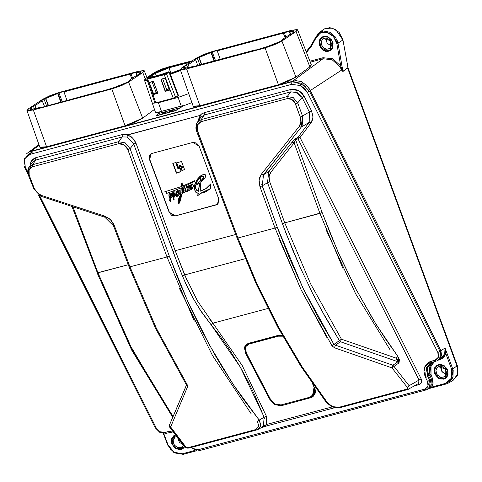 <?xml version="1.0" encoding="UTF-8"?>
<svg xmlns="http://www.w3.org/2000/svg" width="482" height="482" viewBox="0 0 482 482"><rect width="100%" height="100%" fill="white"/><g stroke="black" fill="none" stroke-linecap="round" stroke-linejoin="round"><path stroke-width="0.72" d="M86.019 136.846L87.224 136.52L86.019 136.846M88.471 135.912L87.224 136.52L88.471 135.912M167.441 72.113L168.64 71.794L165.983 73.481L166.489 73.794L165.983 73.481L164.284 74.174L164.229 74.716L169.224 72.077L170.465 73.764L180.449 70.083L174.376 72.517L170.465 73.764L169.941 73.469L169.857 74.517L170.465 73.764L169.857 74.517L177.966 95.737L178.485 95.52L170.393 74.294L180.611 70.559L170.393 74.294L178.485 95.52L177.966 95.737L169.857 74.517L169.489 72.288L169.14 72.101L166.489 73.794L175.562 97.262L177.966 95.737L175.562 97.262L166.489 73.794L164.229 74.716L173.303 98.183L155.728 102.883L147.739 79.126L164.229 74.716L173.303 98.183L175.562 97.262L173.821 98.027L155.728 102.883L147.739 79.126L164.229 74.716L164.284 74.174L168.64 71.794L165.543 73.192L153.36 76.668L149.703 77.427L150.8 76.56L149.462 76.921L147.263 78.488L147.793 78.584L164.284 74.174L147.793 78.584L147.739 79.126L146.883 79.181L147.155 78.542L154.812 72.987L161.048 69.878L168.977 67.161L185.853 62.642L190.613 61.877L185.853 62.642L185.769 63.142L168.893 67.655L155.331 73.234L154.963 73.011L168.929 67.263L170.923 73.24L168.917 67.817L185.793 63.305L168.893 67.655L155.331 73.234L154.963 73.011L168.929 67.263L168.893 67.655L185.769 63.142L185.805 62.75L168.929 67.263L185.805 62.75L190.444 61.991L185.853 62.642L168.977 67.161L154.812 72.987L147.197 78.512M180.485 107.673L175.737 110.637L180.485 107.673L158.409 113.583L155.993 115.921L159.693 111.812L158.409 113.583L180.485 107.673L183.281 105.932L183.142 105.54L180.485 107.673L183.142 105.54L159.693 111.812L161.458 111.402L158.373 102.726L152.36 103.256L158.373 102.726L158.192 102.226L158.373 102.726L178.117 97.442L181.208 106.118L161.458 111.402L158.373 102.726L178.117 97.442L177.593 95.972L181.208 106.118L183.142 105.54L183.281 105.932L191.896 102.612L183.281 105.932L175.737 110.637L155.993 115.921L175.737 110.637L155.915 115.728L175.665 110.444L180.485 107.673M166.007 112.204L166.188 111.866L165.193 112.011L162.356 113.18L163.603 112.553L166.188 111.866L166.007 112.204L162.181 113.517M173.309 110.251L173.49 109.914L172.49 110.059L170.905 110.601L169.658 111.228L172.49 110.059L173.484 109.914L173.309 110.251L169.477 111.565M452.291 380.75L453.213 380.244L457.484 374.297L456.996 366.157L457.412 365.886L457.9 374.032L453.213 380.244M453.14 380.292L457.466 374.345L456.996 366.157L347.606 67.974L348.022 67.697L457.412 365.886L451.55 369.17L452.387 373.773L451.55 378.105L449.17 381.455L445.597 383.371L431.818 387.052L432.541 378.671L431.42 379.123L429.908 375.002L431.029 374.544L432.541 378.671L431.42 379.123L430.757 386.751L431.818 387.052L430.757 386.751L429.173 388.396L430.757 386.751M446.296 383.931L448.634 382.949L453.11 377.008L452.67 368.718L456.996 366.157L347.606 67.974L342.901 71.529L341.756 69.998L342.142 69.673L340.726 65.92L342.895 71.348L347.98 67.54L342.943 71.511L342.142 69.673L341.756 69.998L339.696 66.558L340.726 65.92L332.749 58.726L323.067 57.695L322.976 58.768L310.3 62.16L322.976 58.768L332.146 59.75L339.696 66.558L342.943 71.511L337.99 43.169L336.942 39.729M309.926 61.208L323.067 57.695L322.976 58.768L332.152 59.75L339.696 66.558L340.726 65.92L336.816 43.452L337.99 43.169L336.816 43.452L340.726 65.92L332.749 58.726L323.067 57.695L309.926 61.208M306.51 52.496L311.529 46.049L311.233 45.248L306.209 51.725L311.233 45.248L311.529 46.049L315.867 38.126L315.433 37.572L315.867 38.126L317.59 35.138L320.982 32.71L325.205 32.095L327.856 32.656L330.405 33.879L334.02 37.168L336.34 41.548L336.816 43.452L333.381 36.403L326.977 32.396L320.217 33.059L315.867 38.126L311.529 46.049L306.51 52.496M319.385 32.499L315.523 37.463L311.288 45.194M315.523 37.463L311.233 45.242L306.203 51.713M188.745 93.659L178.117 97.442L188.745 93.659M155.409 112.167L159.331 112.306L155.626 112.414L155.379 112.071M180.298 69.661L170.056 73.493M192.119 60.865L168.441 66.938L160.337 69.715L153.957 72.896L146.064 78.198L145.07 79.898L147.094 79.861L145.07 79.898L144.823 79.307L145.257 78.807L153.957 72.896L168.441 66.938L192.101 60.877M165.23 78.156L161.133 79.096L160.964 79.506L165.187 91.375L169.284 90.279L169.477 89.827L165.398 78.132L161.133 79.096L160.964 79.506L165.187 91.375L169.387 90.001M149.281 82.464L149.842 82.271L149.275 82.609L153.463 94.285L157.933 93.315L153.21 81.217L149.028 82.585L153.372 94.135L153.836 94.412L157.933 93.315L153.505 81.488L157.933 93.315L153.854 94.195L157.783 93.147M168.989 88.652L166.838 90.056L162.693 78.837L166.838 90.056L165.35 91.122L167.857 89.321L169.104 88.989L167.857 89.321L168.989 88.652M186.329 64.757L185.793 63.305L189.583 62.57L185.769 63.142L186.329 64.757M146.871 79.193L147.739 79.126L147.793 78.584L147.161 78.542L146.865 79.187L154.849 102.943L155.728 102.883L154.855 102.961M161.193 79.283L161.741 79.09L161.187 79.416L165.35 91.122L169.303 90.062L165.35 91.122L161.181 79.313M169.14 72.101L168.64 71.794L169.14 72.101M170.152 73.692L169.507 72.324M161.789 74.198L168.64 71.794M168.519 66.914L192.131 60.859M156.373 75.861L155.439 73.366L150.637 76.59L155.439 73.366L168.917 67.817L155.331 73.234L156.373 75.861M156.132 71.631L145.148 78.861L144.486 80.217L147.263 80.367L144.467 80.133M149.595 76.885L150.8 76.56L151.511 76.945L151.065 76.716L150.245 77.283L150.884 76.53M151.999 81.699L156.102 92.243L157.198 91.562L156.102 92.243L151.999 81.699M153.692 94.165L157.295 91.815L156.361 92.399L157.403 92.116L153.722 94.183M147.426 78.349L148.643 77.259L147.426 78.349M150.131 76.728L155.331 73.234L150.131 76.728M189.854 62.389L185.769 63.142L189.854 62.389M160.868 74.656L161.669 74.258M165.495 73.204L161.765 74.198M165.477 73.204L165.977 73.011M166.001 72.987L167.218 72.204M161.705 74.228L161.325 74.481M160.831 74.668L153.36 76.668L160.831 74.668M153.818 76.542L153.288 76.686M153.517 76.409L149.806 77.403L153.517 76.409M151.228 76.668L149.751 77.415M149.275 82.609L153.372 94.135L156.361 92.399L153.836 94.412L149.275 82.609L153.535 81.374L149.336 82.41M161.265 79.217L165.206 78.162L161.277 79.211M169.417 89.839L165.416 78.307L169.411 89.809M317.27 34.373L319.006 32.758L323.567 31.041L329.881 32.252L335.442 37.072L337.99 43.169L342.919 39.964L337.99 43.169L342.895 71.348L347.98 67.54L342.919 39.964L335.605 29.468L329.766 27.679L324.296 28.998M312.167 43.97L311.595 44.778M323.422 36.385L328.857 37.325L332.688 42.079L332.664 47.863L328.808 51.291L323.374 50.351L319.542 45.597L319.566 39.807L323.422 36.385L325.742 36.222L328.109 36.915L331.429 39.717L333.08 43.543L332.707 47.772L331.676 49.483L330.188 50.724L327.26 51.496L325.669 51.309L322.639 49.845L320.295 47.188L319.108 43.868L319.307 40.542L320.855 37.867L323.422 36.385M432.215 362.133L429.209 367.868L429.908 375.002L431.029 374.544L430.571 367.025L434.469 361.524M445.856 353.655L451.55 369.17L445.856 353.655L445.073 347.992L444.687 353.613L445.856 353.655L444.006 357.361L440.602 359.445L440.283 358.957L440.602 359.445L438.584 359.988L440.602 359.445L445.856 353.655L444.687 353.613L441.096 358.439M428.823 388.6L431.818 387.052L433.161 383.124L432.541 378.671L431.029 374.544L431.029 365.675L434.348 361.554M168.091 445L163.772 433.541L168.091 445L167.664 445.043L168.091 445L174.116 452.303L170.52 449.182L168.091 445M183.274 454.291L182.576 453.731L178.352 453.905L174.116 452.303L182.576 453.731L183.202 454.321L196.626 450.718M195.071 450.387L182.576 453.731L195.071 450.387M428.853 388.594L446.157 383.967M446.224 383.961L445.597 383.371L446.224 383.961M431.818 387.052L445.597 383.371L451.556 378.087L451.55 369.17L452.67 368.718L445.073 347.992L444.687 353.613L441.693 358.108M453.188 370.453L452.899 377.683L448.82 382.847M434.595 367.826L434.619 373.58L438.493 378.31L443.952 379.238L447.79 375.821L447.766 370.068L443.892 365.338L438.439 364.41L434.595 367.826M184.6 446.874L181.124 449.543L175.671 448.615L171.797 443.892L171.773 438.132L175.285 434.818L173.906 435.493L171.797 443.892L175.496 448.507L182.829 448.772L184.594 446.874M180.28 69.607L193.149 106.179L199.903 105.763L278.415 84.76L295.96 77.15L288.266 81.271L278.415 84.76L265.112 47.941L186.6 68.944L180.25 69.529L181.774 67.817L195.951 58.292L212.749 51.381L291.261 30.378L212.749 51.381L203.35 54.599L195.951 58.292L181.774 67.817L180.708 69.812L186.6 68.944L265.112 47.941L274.511 44.718L281.91 41.03L296.087 31.505L297.153 29.51L291.261 30.378L297.605 29.782L296.087 31.505L281.91 41.03L265.112 47.941L278.415 84.76L199.903 105.763L186.6 68.944L199.903 105.763L193.668 106.576L193.095 106.028M254.532 50.441L255.394 49.863L192.896 66.926L193.758 66.347L184.01 68.456L184.968 66.896L183.413 67.317L186.691 65.112L188.251 64.696L195.553 59.786L193.999 60.202L197.277 57.997L212.207 51.857L218.135 50.267L217.268 50.851L283.368 33.168L290.164 30.999L289.296 31.583L293.851 30.866L292.893 32.421L294.448 32.005L291.17 34.21L289.61 34.626L282.301 39.53L283.862 39.114L280.584 41.319L273.565 44.495L260.455 48.857L254.532 50.441L255.394 49.863L255.514 50.176L255.394 49.863L199.687 64.763L192.896 66.926L193.758 66.347L193.885 66.661L193.758 66.347L188.191 67.835L183.684 68.257L184.763 67.034L185.311 68.444L184.968 66.896L183.413 67.317L186.691 65.112L187.757 67.95L186.691 65.112L188.251 64.696L189.33 67.534L188.251 64.696L195.553 59.786L193.999 60.202L197.277 57.997L199.813 64.727L197.277 57.997L198.837 57.581L201.398 64.305L198.837 57.581L210.971 52.532L214.008 60.931L210.971 52.532L212.207 51.857L215.478 60.539L212.207 51.857L218.135 50.267L217.268 50.851L220.208 59.274L217.268 50.851L283.368 33.168L284.235 32.589L285.934 37.096L284.235 32.589L290.164 30.999L289.296 31.583L290.297 34.439L289.296 31.583L294.177 31.065L292.893 32.421L294.448 32.005L291.17 34.21L289.61 34.626L282.301 39.53L283.862 39.114L280.584 41.319L266.889 46.784L254.532 50.441M282.482 40.042L282.301 39.53L282.482 40.042M185.57 68.408L184.968 66.896L185.57 68.408M197.867 65.6L195.553 59.786L197.867 65.6M201.681 64.227L199.042 57.442L201.681 64.227M214.472 60.804L211.339 52.436L214.472 60.804M285.061 37.68L283.368 33.168L285.061 37.68M290.7 34.336L289.67 31.481L290.7 34.336M293.068 32.933L292.893 32.421L293.068 32.933M311.33 64.787L309.848 66.871L295.96 77.15L281.91 41.03L295.96 77.15L309.848 66.871L296.087 31.505L309.848 66.871L311.384 64.919L297.665 29.938M26.974 110.619L39.843 147.191L46.597 146.775L125.109 125.772L142.654 118.162L134.96 122.283L125.109 125.772L111.806 88.953L33.294 109.956L26.944 110.541L28.462 108.83L42.645 99.304L59.443 92.387L137.954 71.384L59.443 92.387L50.044 95.611L42.645 99.304L28.462 108.83L27.402 110.824L33.294 109.956L111.806 88.953L121.205 85.73L128.604 82.042L142.78 72.511L143.847 70.517L137.954 71.384L144.299 70.794L142.78 72.511L128.604 82.042L111.806 88.953L125.109 125.772L46.597 146.775L33.294 109.956L46.597 146.775L40.361 147.588L39.789 147.04M101.22 91.453L102.088 90.869L39.59 107.938L40.452 107.359L30.697 109.462L31.661 107.908L30.101 108.323L33.385 106.124L34.945 105.703L42.247 100.798L40.693 101.214L43.97 99.009L58.9 92.869L64.829 91.279L63.961 91.863L130.062 74.18L136.858 72.011L135.99 72.589L140.545 71.878L139.581 73.433L141.142 73.017L137.864 75.216L136.304 75.638L128.995 80.542L130.556 80.126L127.278 82.332L120.253 85.507L107.149 89.863L101.22 91.453L102.088 90.869L102.208 91.188L102.088 90.869L39.59 107.938L40.452 107.359L40.578 107.673L40.452 107.359L34.885 108.848L30.378 109.269L31.457 108.046L32.005 109.456L31.661 107.908L30.101 108.323L33.385 106.124L34.451 108.962L33.385 106.124L34.945 105.703L36.023 108.546L34.945 105.703L42.247 100.798L40.693 101.214L43.97 99.009L46.507 105.739L43.97 99.009L45.531 98.593L48.092 105.317L45.531 98.593L57.665 93.544L60.702 101.943L57.665 93.544L58.9 92.869L62.166 101.551L58.9 92.869L64.829 91.279L63.961 91.863L66.902 100.286L63.961 91.863L130.062 74.18L130.929 73.595L132.628 78.108L130.929 73.595L136.858 72.011L135.99 72.589L136.99 75.451L135.99 72.589L140.871 72.077L139.581 73.433L141.142 73.017L137.864 75.216L136.304 75.638L128.995 80.542L130.556 80.126L127.278 82.332L113.577 87.796L101.22 91.453M129.176 81.054L128.995 80.542L129.176 81.054M32.264 109.42L31.661 107.908L32.264 109.42M44.555 106.612L42.247 100.798L44.555 106.612M48.375 105.239L45.736 98.455L48.375 105.239M61.166 101.816L58.033 93.448L61.166 101.816M131.755 78.693L130.062 74.18L131.755 78.693M137.388 75.343L136.358 72.493L137.388 75.343M139.762 73.945L139.581 73.433L139.762 73.945M142.654 118.162L128.604 82.042L142.654 118.162L154.469 109.414L142.654 118.162M145.227 78.795L142.78 72.511L145.227 78.795M431.342 385.094L430.571 379.683L428.637 375.827L429.908 375.002L429.896 365.507L432.185 362.139M431.42 379.123L430.571 379.677L431.42 379.123L429.908 375.002L428.637 375.827L430.571 379.683L429.637 380.214L430.571 379.683L429.197 388.372M441.657 356.144L440.885 350.733L439.952 351.264L440.885 350.733L439.512 359.421M309.637 89.278L307.498 86.17L310.191 90.616L341.756 69.998L310.33 90.526L440.885 350.727L445.073 347.992L452.67 368.718M431.071 362.56L427.365 368.248L428.637 375.827M309.697 89.266L440.885 350.727L445.073 347.992M31.179 151.234L292.393 81.356M298.858 80.831L301.328 81.579L307.498 86.17L301.328 81.579L295.707 80.621L292.478 81.331L322.976 58.768L291.797 81.85L301.804 83.344L309.45 91.164L310.215 90.604L309.45 91.164L439.952 351.264L440.428 357.349L437.319 360.669M39.175 145.287L31.107 151.252L39.175 145.287M323.205 29.733L324.748 28.751L332.11 28.022L339.123 32.348L342.919 39.964L348.022 67.697L457.412 365.886L457.418 375.448L453.044 380.346M434.619 373.58L434.342 368.561L437.066 364.976L443.145 364.94L447.766 370.068L448.043 375.08L445.32 378.671L439.241 378.707L434.619 373.58M331.52 49.658L326.055 50.821L321.042 47.23L319.632 41.229L322.585 36.945L327.917 36.825M331.646 49.513L330.327 48.278L331.833 44.489L330.194 40.205L326.362 37.909L322.56 38.94L320.988 42.693L322.566 46.995L326.368 49.351L330.2 48.393L331.218 49.664L330.345 48.296M332.851 47.375L331.375 49.526L330.327 48.278L330.507 40.609L323.018 38.584M331.218 49.664L326.362 50.881L321.53 47.893L319.536 42.44L321.524 37.68L326.35 36.373L327.609 36.692M326.055 37.867L327.031 43.223L331.616 46.151M329.598 48.821L325.555 49.134L322.012 46.218L321.06 41.777L323.253 38.433M30.414 154.24L27.444 155.451L24.1 159.91L25.221 166.82L24.462 158.686L30.414 154.24M27.715 155.3L32.366 152.125L27.667 155.325M26.311 156.234L31.583 152.21L26.341 156.204M424.365 374.303L424.262 374.014M84.699 137.207L85.645 136.755L84.705 137.207M47.501 146.871L79.988 138.177M47.489 146.871L80 138.177M239.18 95.623L238.006 96.195L239.174 95.623M200.807 105.859L233.294 97.165M200.795 105.859L233.306 97.165M292.158 81.422L290.893 82.048M253.677 91.713L286.163 83.025M253.665 91.719L286.175 83.018M138.852 122.434L137.587 123.061L138.852 122.434M100.37 132.725L132.857 124.037M100.358 132.731L132.869 124.031M293.02 81.133L292.484 81.325M151.047 153.782L149.697 159.343L169.098 212.188L149.498 159.482L169.098 212.188L175.514 215.822L216.4 204.88L175.315 215.954L217.593 204.326M172.749 195.837L172.267 194.324L172.532 192.776L174.098 191.703L174.93 192.137L175.225 193.366L173.574 195.831L173.791 196.692L176.05 194.18L176.798 191.378L178.695 190.004L179.509 190.462L179.967 191.981L179.449 194.023L180.666 193.445L181.063 187.956L166.097 193.643L166.79 192.288L164.808 191.782L181.16 186.655L181.395 183.425L182.877 182.859L182.533 186.118L194.632 180.726L194.595 181.322L182.407 187.365L182.136 189.926L183.582 187.841L184.69 187.486L185.088 188.504L184.877 190.643L185.618 189.643L186.558 186.48L187.721 185.919L187.661 187.606L188.908 185.437L190.33 185.48L192.101 183.66L193.475 185.431L194.65 184.895L197.988 178.412L202.229 174.906L204.952 174.412L205.868 175.972L204.507 178.726L200.831 182.136L200.193 191.221L206.133 188.546L210.748 183.871L210.309 188.558L200.03 193.505L199.964 194.433L197.722 195.505L198.048 193.36L195.168 191.481L194.457 185.847L193.451 186.275L192.505 188.468L190.221 189.191L190.143 189.896L188.745 190.625L189.046 186.323L187.872 188.576L187.227 191.42L185.907 191.999L186.124 190.161L184.546 192.71L183.72 192.565L183.479 191.462L183.793 189.077L183.076 189.559L181.841 192.758L183.118 192.185L182.973 193.342L181.726 193.878L180.485 200.687L178.629 203.5L178.009 202.133L178.479 199.187L180.599 194.391L177.78 195.644L178.581 193.035L178.207 191.227L177.087 192.161L176.695 194.144L177.322 194.656L177.256 196.373L176.141 196.282L175.894 194.818L174.062 197.343L173.713 200.048L173.11 199.741L173.351 197.542L172.972 196.421L170.628 198.59L170.935 200.554L170.05 201.337L169.586 200.458L169.959 198.698L168.887 196.12L168.995 194.126L170.17 193.101L171.393 193.409L171.64 194.999L170.17 197.162L170.411 198.06L173.002 195.674L172.713 194.951M176.454 162.88L181.527 161.524L184.576 169.742L181.871 170.465L180.919 167.905L182.28 167.543L181.955 166.67L180.593 167.031L179.919 165.199L179.141 165.41L179.822 167.236L178.232 167.664L176.454 162.88L178.232 167.664L179.822 167.236L179.141 165.41L179.919 165.199L180.593 167.031L181.955 166.67L182.28 167.543L180.919 167.905L181.871 170.465L184.576 169.742L181.527 161.524L176.454 162.88M177.93 168.7L180.148 168.11L181.093 170.67L179.081 172.429L176.436 173.14L172.875 163.259L175.677 162.639L177.93 168.7L175.677 162.639L172.821 163.404L176.436 173.14L179.081 172.429L181.093 170.67L180.148 168.11L177.93 168.7M418.683 383.443L419.045 380.075L409.091 385.714L393.902 366.338L409.091 385.714L419.045 380.075L297.948 138.714L295.707 140.063L322.169 212.532L338.087 252.092L356.186 289.592L376.225 324.561L397.963 356.541L399.482 359.855L398.963 362.862L392.011 367.905L392.914 365.205L397.975 361.735L340.425 341.762L335.442 345.178L392.914 365.205L335.442 345.178L334.448 347.745L331.996 345.799L339.436 340.629L321.169 309.661L312.589 293.363L300.479 268.022L285.844 232.788L267.48 182.696L262.196 185.877L277.271 227.155L303.154 288.525L333.984 344.371L318.018 317.228L303.178 288.501L289.555 258.406L278.729 231.119L261.672 184.082M172.725 417.099L131.737 349.631M156.138 427.829L39.632 195.626L156.138 427.829L155.228 427.781L156.138 427.829L160.018 431.733L165.025 432.438L162.934 432.607L160.018 431.733L158.054 430.354L156.138 427.829M27.685 171.815L25.124 166.718L27.685 171.815M172.46 430.986L165.025 432.438L166.151 433.3L165.025 432.438L168.814 431.42L169.935 432.288L173.11 431.872M193.511 448.971L191.342 447.423L194.842 449.519L198.512 449.67L193.511 448.971M440.066 351.523L437.843 352.475L307.341 92.375L304.491 88.471L300.503 85.573L291.652 84.356L291.863 81.801L291.652 84.356L30.402 154.246L291.652 84.356L300.503 85.573L307.341 92.375L437.843 352.475L438.331 357.283L435.132 360.181L431.348 361.193L424.552 367.35L425.588 377.569L427.835 382.13L428.299 384.256L427.763 386.823L425.449 388.92L198.512 449.67L199.638 450.537L198.512 449.67L424.817 389.131L425.943 389.998L427.51 389.36L425.949 389.998L424.817 389.131L428.016 386.233L427.528 381.425L429.637 380.214L430.113 386.299L427.004 389.619M295.297 91.893L302.063 97.406L304.172 96.195L311.462 110.727L309.354 111.945L309.221 122.362L309.354 111.945L302.491 116.072L297.677 102.895L295.436 103.799L297.677 102.895L293.261 97.629L287.17 96.575L293.261 97.629L297.677 102.895L302.063 97.406L297.677 102.895L302.491 116.072L309.354 111.945L302.063 97.406L297.243 92.64L290.959 91.827L287.17 96.575L290.959 91.827L204.392 114.987L201.157 119.584L287.17 96.575L287.133 98.617L289.2 98.479L291.309 99.111L293.231 100.449L294.743 102.335L300.244 116.975L300.876 119.548L300.889 122.109L300.292 124.477L299.123 126.507L261.455 174.062L259.093 179.931L259.955 186.781L275.029 228.058L237.939 237.981L197.409 130.947L197.307 125.085L201.115 121.627L287.133 98.617L291.984 99.485L295.436 103.799L300.244 116.975L300.889 122.109L299.123 126.507L301.178 127.194L309.221 122.362L301.178 127.194L263.509 174.749L268.793 171.574L292.092 142.16L294.086 139.967L298.135 137.123L309.221 122.362L311.137 122.735L300.057 137.503L421.154 378.858L421.732 380.979L421.521 382.467L420.786 383.678L419.123 384.642L418.153 383.756L419.123 384.642L414.345 385.919L419.123 384.642L421.521 382.467L421.154 378.858L300.057 137.503L311.137 122.735L312.999 117.168L311.462 110.727L304.172 96.195L298.388 90.477L290.863 89.477L204.296 112.637L201.874 113.716L200.024 115.463L127.983 134.737L125.019 134.273L122.217 134.592L35.65 157.753L30.788 162.06L30.318 165.314M334.677 344.889L335.442 345.178L334.448 347.745L392.011 367.905L398.963 362.862L397.963 356.541L385.353 338.653L373.255 319.735L356.186 289.592L340.545 257.581L330.989 235.355L322.169 212.532L284.717 222.853L269.727 181.792L269.083 176.659L270.848 172.261L294.147 142.847L319.928 213.436L284.717 222.853L310.571 283.844L341.419 339.189L396.071 358.114L341.419 339.189L340.425 341.762L335.442 345.178L333.984 344.371L331.996 345.799L301.051 289.676L275.029 228.058L237.939 237.981L257.051 283.88L278.596 327.121L302.238 367.013L327.579 402.904L332.568 406.615L338.936 407.302L406.941 389.107L407.645 388.384L407.266 387.371L407.645 388.408L406.941 389.107L338.936 407.302L339.629 407.73M173.002 416.442L132.219 349.438L97.979 272.806L97.123 272.896L128.248 264.708L97.979 272.806L72.975 206.778L97.979 272.806L129.694 344.558L167.212 408.134M326.742 337.249L301.057 289.694L278.843 238.259M390.173 349.968L355.626 293.725L326.386 230.402M261.346 427.588L263.347 425.817L264.208 417.219L259.214 420.051L244.151 400.277L236.843 389.854L222.738 367.995L215.954 356.596L202.97 332.917L190.824 308.179L179.575 282.506L169.284 256.044L167.043 256.948L169.284 256.044L130.068 148.661L127.826 149.565L130.068 148.661L125.224 142.853L118.524 141.69L125.224 142.853L130.068 148.661L133.731 144.076L126.941 136.978L122.314 136.942L118.524 141.69L122.314 136.942L35.746 160.102L32.511 164.699L118.524 141.69L118.482 143.732L120.813 143.576L123.94 144.708L125.977 146.444L127.477 148.721L167.043 256.948L129.953 266.865L114.373 225.721L110.444 219.696L104.54 216.038L41.518 195.421L37.09 192.673L34.144 188.155L29.173 175.026L29.083 169.815L32.469 166.742L118.482 143.732L123.94 144.708L127.826 149.565L167.043 256.948L129.953 266.865L156.409 328.375L187.106 384.558L187.438 387.07L170.55 427.148L185.317 446.748L186.432 447.561L187.847 447.718L255.858 429.522L259.027 426.275L257.37 421.684L259.214 420.051L264.208 417.219L240.265 367.055L211.128 324.82L199.729 309.281L193.451 298.84L187.661 287.682L182.425 275.915L174.936 256.852L133.731 144.076L130.068 148.661L169.284 256.044L187.92 301.846L209.363 344.895L233.246 384.522L259.214 420.051L260.852 425.937L257.731 429.583M251.164 413.809L212.46 355.403L179.418 288.423M199.56 183.07L198.367 191.282L199.879 182.865L195.68 185.251L195.674 188.42L198.367 191.282L199.632 183.033L195.68 185.251L195.674 188.42L196.367 190.065L198.367 191.282L199.632 183.033L196.276 184.913M201.211 176.773L202.675 176.153L203.699 176.352L203.838 177.081L202.904 178.9L200.928 180.786L203.494 177.677L203.35 176.43L202.428 176.316L198.855 178.72L197.463 180.581L195.849 184.196L199.843 181.666L200.795 178.195L200.928 180.786L201.066 178.87L200.626 178.262L200.09 181.503L198.343 182.756L200.09 181.503L200.428 179.28L200.09 181.503L195.849 184.196L197.867 179.955L200.723 177.093L202.428 176.316L203.452 176.514L203.284 178.111L200.928 180.786L202.41 179.449M200.759 178.201L200.187 179.449L200.795 178.195M191.444 184.925L192.065 187.221L191.559 184.931L190.384 187.13L190.583 188.721L191.818 187.384L191.023 188.842L190.384 187.13L191.336 184.955L192.065 187.221L191.233 188.697M180.154 200.422L180.401 196.276L179.159 199.199L179.153 201.723L180.148 199.578L180.401 196.276L179.412 201.663L180.648 196.114L179.497 201.566M170.712 194.228L171.243 194.204L170.399 194.469L169.977 196.469L170.682 195.734L170.996 194.367L169.977 196.469L170.929 195.565L171.243 194.204L169.977 196.469L170.598 194.276L171.062 194.071M174.231 193.029L173.574 193.704L173.424 195.126L174.526 193.782L174.285 193.119L173.424 195.126L173.99 193.198L174.526 192.951L173.671 194.957M173.243 198.5L173.598 197.373L172.972 196.421L173.875 199.976L174.062 197.343L175.894 194.818L176.984 196.668L176.695 194.144L177.719 191.233L178.394 191.366L178.527 193.366L177.78 195.644L180.599 194.391L178.039 201.127L178.201 203.115L179.153 203.302L180.714 199.952L181.726 193.878L182.973 193.342L183.118 192.185L181.841 192.758L183.594 188.787L183.479 191.462L184.739 192.613L186.124 190.161L185.907 191.999L187.227 191.42L187.829 188.673L188.95 186.341L188.745 190.625L190.143 189.896L190.221 189.191L191.679 189.269L193.451 186.275L194.457 185.847L194.324 189.227L195.885 192.288L198.048 193.36L197.722 195.505L199.964 194.433L200.03 193.505L204.699 192.27L207.652 190.613L210.309 188.558L210.748 183.871L205.633 188.89L200.193 191.221L200.831 182.136L204.796 178.352L205.862 176.057L205.742 175.068L204.736 174.357L203.44 174.442L199.313 176.948L196.373 180.877L194.65 184.895L193.475 185.431L191.444 183.919L190.33 185.48L189.167 185.19L187.643 187.625L187.721 185.919L186.558 186.48L184.98 190.999L185.088 188.504L183.877 187.582L182.136 189.926L182.407 187.365L194.595 181.322L194.632 180.726L182.533 186.118L182.877 182.859L181.395 183.425L181.16 186.655L164.808 191.782L166.79 192.288L166.097 193.643L181.31 187.787L180.666 193.445L179.497 194.083L179.931 192.402L179.702 190.739L179.081 190.125L177.695 190.251L176.647 191.728L176.05 194.18L173.791 196.692L173.159 192.077L172.755 195.837L170.411 198.06L169.76 193.3L169.959 198.698L170.526 201.295L170.628 198.59L173.219 196.258L174.159 199.783M169.917 193.204L169.959 198.698L170.526 201.295M175.864 194.836L176.141 194.65L177.099 196.566M178.021 191.035L178.641 191.203L178.774 193.198L177.689 195.421L178.828 192.866L178.774 191.462M178.286 200.952L180.84 194.228L177.78 195.644L180.84 194.228L178.28 200.964L178.448 202.952L179.262 203.241M181.726 193.878L182.985 193.282L181.726 193.878M183.763 188.703L183.726 191.294L184.781 192.547M183.967 192.402L183.479 191.462L184.034 188.914L183.726 188.697M186.124 190.161L186.154 191.836L187.233 191.36L186.154 191.836L186.124 190.161M189.065 186.335L189.438 186.305L188.986 190.462L190.149 189.854L188.986 190.462L189.287 186.16M191.378 189.378L190.462 189.028L191.963 189.083M194.704 185.684L193.451 186.275L194.704 185.684L194.571 189.065L195.409 191.318L197.114 192.824L198.295 193.198L197.963 195.343L199.97 194.385L197.963 195.343L198.295 193.198M200.277 193.342L204.946 192.107L208.646 189.92M205.621 188.902L210.73 184.058L205.88 188.727M201.349 175.394L197.861 178.75L194.897 184.733L198.229 178.25L199.879 176.49M190.571 185.317L191.444 183.919M187.661 187.606L189.336 185.082M186.606 187.311L186.552 186.552L185.142 190.739M182.208 189.962L184.004 187.51L182.449 189.794M182.407 187.365L194.595 181.292L182.407 187.365M181.63 183.335L181.401 186.486L181.63 183.335M166.79 192.288L166.344 193.481L167.037 192.125L165.26 191.673L166.79 192.288M166.097 193.643L181.31 187.787L180.913 193.276L181.31 187.787L166.097 193.643M177.882 190.131L176.894 191.559L176.298 194.017L177.045 191.215M173.791 196.692L175.55 194.354L173.791 196.692M173.586 191.8L172.755 195.837M169.797 197.391L169.134 195.957M169.833 199.626L170.013 199.03M176.388 196.12L176.141 194.65M178.497 203.03L178.256 201.964M207.658 190.637L206.097 191.571M200.705 175.828L201.012 175.605M188.191 186.847L188.552 186.16M185.112 190.8L185.98 189.191M174.773 193.619L174.526 192.951L174.074 193.101M191.209 188.721L192.065 187.221L191.806 184.769M202.675 176.153L200.807 177.015M203.259 178.406L203.735 177.509L203.229 176.123M175.514 215.822L216.4 204.88M149.697 159.343L169.296 212.05M152.041 153.366L192.921 142.431L196.56 143.046L199.138 146.197L218.744 198.903L218.756 202.741L216.201 205.019L217.394 204.464L218.744 198.903L199.138 146.197L192.921 142.431L152.041 153.366L149.48 155.644L149.498 159.482L150.842 153.921L152.041 153.366M38.331 194.8L155.228 427.781L38.777 195.108M27.817 173.261L24.317 166.29M428.468 375.478L428.637 375.821L427.697 376.352L429.637 380.214L427.697 376.352L426.642 367.417L430.396 362.898M326.585 402.717L331.929 406.814L337.087 408.007L339.78 407.718L332.58 406.615L327.579 402.904L302.238 367.007L278.596 327.121L257.051 283.88L237.939 237.981L237.084 238.066L256.159 283.874L277.668 327.037L301.274 366.862L326.585 402.717L327.579 402.904L326.585 402.717L326.507 402.048L301.274 366.32L277.746 326.603L256.285 283.561L237.084 238.072L237.939 237.981L196.939 129.218L197.307 125.085L198.548 123.139L200.398 121.868L287.133 98.617L287.17 96.575L201.157 119.584L204.392 114.987L200.922 117.186L200.976 116.415L200.024 115.463L127.73 134.936L132.689 138.015L135.972 143.172L175.231 250.682L235.734 234.499L175.231 250.682L184.624 274.903L245.236 258.689L184.624 274.903L197.518 301.039L212.948 323.163L267.944 308.45L212.948 323.163L211.128 324.82L219.888 335.924L228.317 347.823L240.265 367.055L247.706 380.702L254.683 394.933L264.636 418.545M430.938 362.627L427.667 367.055M428.637 375.821L427.697 376.352L426.341 368.555L430.378 362.922L432.36 362.072M267.697 425.636L260.846 427.865L266.564 424.455L267.817 425.618L266.564 424.455L332.152 406.91L266.564 424.455L266.425 416.249L242.307 365.711L212.948 323.163L209.507 318.867M282.277 335.364L277.861 335.466L248.658 343.28L244.832 346.184M315.138 393.8L314.806 386.974L315.517 392.45L312.975 396.71L310.535 397.921L315.138 393.8M281.331 405.73L310.944 397.644L281.331 405.73L274.565 404.657L269.54 399.084L274.565 404.657L281.331 405.73L310.944 397.644L281.331 405.73M245.663 353.366L269.54 399.084L245.663 353.366L244.446 347.221L245.663 353.366L246.091 353.077L245.663 353.366M28.498 174.906L28.299 168.513M28.721 167.628L32.511 164.699L35.746 160.102L32.547 162.151M198.355 120.813L200.367 115.505L198.982 117.933L198.355 120.813M175.315 215.954L171.676 215.34L169.098 212.188L175.315 215.954M196.981 122.826L201.157 119.584L197.331 122.283L196.487 123.826L195.879 128.007L196.56 131.038L197.409 130.947L196.56 131.038L196.523 123.784M169.568 426.98L170.55 427.148L169.562 426.974L184.612 446.886L186.938 448.152L188.817 448.079L187.847 447.718L188.697 448.133L256.701 429.938L255.858 429.522L256.701 429.938L258.328 429.287L260.943 425.172L259.214 420.051L257.37 421.684L259.027 426.281L255.858 429.522L187.847 447.718L186.233 447.477L169.351 425.299L186.154 385.895M303.009 117.861L302.063 125.838M334.502 344.787L333.984 344.371L341.419 339.189L310.577 283.838L284.717 222.853L282.476 223.756L267.48 182.696L262.196 185.877L263.509 174.749L268.793 171.574L267.48 182.696L269.727 181.792L284.717 222.853L282.476 223.756L292.935 250.592L300.479 268.022L312.589 293.363L325.603 317.614L339.436 340.629L340.425 341.762L339.436 340.629L341.419 339.189L340.425 341.762L397.975 361.735L392.914 365.205L392.011 367.905L407.266 387.371L409.091 385.714L407.266 387.371M262.618 176.111L301.178 127.194L302.491 116.072L300.244 116.975L302.491 116.072M201.157 119.584L201.115 121.627L201.157 119.584M301.178 127.194L299.123 126.507L261.455 174.062L263.509 174.749L261.455 174.062L259.449 178.081L259.003 181.865L259.955 186.781L262.196 185.877L259.955 186.781L275.029 228.058L277.271 227.155L275.029 228.058M407.911 389.468L406.941 389.107L407.784 389.522L408.471 389.245L409.459 388.01M334.448 347.745L331.996 345.799M393.902 366.338L392.914 365.205L393.902 366.338M258.4 429.257L261.039 427.751M263.401 426.606L264.522 425.907L264.992 426.468L264.522 425.907L263.347 425.817L264.522 425.907L266.558 424.449L266.425 416.249L264.208 417.219L266.425 416.249L242.307 365.711L212.948 323.163L211.128 324.82L201.922 312.583L193.451 298.84L185.853 283.82L182.425 275.915L184.624 274.903L182.425 275.915L178.274 265.564L133.731 144.076L135.972 143.172L175.231 250.682L172.99 251.586L175.231 250.682L187.07 280.626M398.361 361.277L397.783 359.849L396.071 358.114L397.975 361.735L398.963 362.862L397.975 361.735L398.313 361.464M203.018 115.505L204.392 114.987L204.296 112.637L201.283 114.15L200.024 115.463L200.976 116.415L200.922 117.186M264.058 424.696L263.347 425.817M397.963 356.541L396.071 358.114L397.963 356.541M204.392 114.987L204.296 112.637L290.863 89.477L290.959 91.827L204.392 114.987M319.928 213.436L322.169 212.532L295.707 140.063L294.147 142.847L319.928 213.436L343.232 269.125M267.48 182.696L269.727 181.792L269.095 179.22L269.083 176.659L269.679 174.291L270.848 172.261L268.793 171.574L267.48 182.696M295.117 140.714L295.707 140.063L295.894 138.473L298.135 137.123L309.221 122.362L311.137 122.735L312.607 119.753L312.987 116.264L311.462 110.727L309.354 111.945L302.063 97.406L304.172 96.195L302.178 93.333L299.424 91.056L295.117 89.357L290.863 89.477L290.959 91.827M270.848 172.261L268.793 171.574L292.092 142.16L294.147 142.847L270.848 172.261M418.49 383.564L419.045 380.075L421.154 378.858L419.045 380.075L297.948 138.714L300.057 137.503L297.948 138.714L298.135 137.123L300.057 137.503L298.135 137.123L297.948 138.714L295.707 140.063L295.689 138.605L292.092 142.16L294.147 142.847L294.857 141.142M133.731 144.076L135.972 143.172L134.364 140.045L131.387 136.876L127.73 134.936L126.941 136.978L133.731 144.076M127.73 134.936L125.434 134.291L122.217 134.592L122.314 136.942L126.941 136.978L127.73 134.936M122.217 134.592L122.314 136.942L35.746 160.102L35.65 157.753L122.217 134.592M418.454 383.588L417.864 383.829M35.746 160.102L35.65 157.753L32.523 159.446L30.926 161.711L30.342 165.278M118.482 143.732L118.524 141.69L32.511 164.699L32.469 166.742L118.482 143.732M42.073 196.511L41.518 195.421L39.187 194.33L37.09 192.673L34.144 188.155L33.294 188.245L34.144 188.155L29.173 175.026L28.324 175.117L29.173 175.026L28.649 171.953L29.384 169.182L30.685 167.634L32.469 166.742L32.511 164.699L29.034 167.146L32.378 162.386M167.043 256.948L194.312 321.126M258.328 429.287L256.828 429.89M29.034 167.146L27.926 169.61L27.709 172.363L28.324 175.117L33.469 188.034M105.094 217.129L104.54 216.038L41.518 195.421L41.765 196.566M184.317 446.561L185.317 446.748L184.317 446.561L184.226 445.868M71.963 206.447L97.304 272.685M33.294 188.245L41.777 196.566L104.799 217.183L113.517 225.811L129.098 266.956L155.511 328.326L186.148 384.431L187.106 384.558L156.415 328.369L129.953 266.865L129.098 266.956L129.953 266.865L114.373 225.721L113.517 225.811L114.373 225.721L113.523 223.841L111.155 220.443L108.902 218.358L104.54 216.038L104.787 217.183M169.562 426.974L169.363 425.269L186.359 385.281L187.438 387.07L170.55 427.148L169.435 425.124M186.359 385.281L186.148 384.425L187.106 384.558L187.438 387.07L186.546 385.01M307.341 92.375L309.45 91.164L439.952 351.264L437.843 352.475L438.542 354.595L438.331 357.283L437.349 358.897L435.132 360.181L436.391 360.994L435.132 360.181L431.348 361.193L432.474 362.06L431.348 361.193L428.763 362.253L425.787 364.946L424.552 367.35L423.955 371.556L424.931 376.074L425.588 377.569L427.697 376.352L425.588 377.569L427.528 381.425L429.751 380.473M436.391 360.994L430.378 362.922M305.95 86.392L293.695 81.548L291.803 81.856M30.613 151.673L291.881 81.783M426.076 389.944L199.65 450.537L190.589 447.621M172.484 431.016L168.814 431.42L170.068 432.233M173.062 163.235L176.683 172.972L173.062 163.235M179.135 172.315L176.683 172.972L179.135 172.315M181.069 170.592L180.322 171.002L181.069 170.592M178.473 167.495L176.731 162.802L178.473 167.495L179.786 167.146L178.473 167.495M180.16 165.037L179.388 165.242L180.16 165.037L180.84 166.862L180.16 165.037M182.196 166.501L180.84 166.862L182.196 166.501L182.521 167.375L182.196 166.501M182.118 170.297L181.202 167.832L182.118 170.297L184.546 169.652L182.118 170.297M312.86 395.716L314.481 386.895L314.071 387.173L312.457 395.987L310.203 397.114L281 404.928L310.203 397.114L314.378 393.378L314.071 387.173L312.39 383.401L314.071 387.173L314.481 386.895L314.782 393.101L312.348 396.108M281 404.928L274.836 403.952L270.269 398.891L246.392 353.173L270.269 398.891L274.836 403.952L281 404.928M246.392 353.173L245.296 347.576L247.284 344.817L249.562 343.702L247.658 344.564M244.446 347.221L246.633 344.184L248.658 343.28L277.861 335.466L282.289 335.388M246.868 344.034L244.88 346.926L246.091 353.077L269.944 398.813L269.54 399.084L269.944 398.813L274.969 404.386L281.741 405.458M245.639 346.636L249.562 343.702L278.765 335.888L249.562 343.702L247.447 344.684M282.735 336.177L278.331 336.183L249.128 343.997L278.331 336.183L282.741 336.195M282.512 335.791L278.765 335.888L282.488 335.749M312.878 396.825L312.523 397.029M274.969 404.386L269.944 398.813L246.091 353.077L244.736 349.613M177.798 438.156L182.672 444.47L179.364 442.235L177.798 438.156M181.557 447.314L177.509 447.633L173.972 444.711L173.014 440.277L175.207 436.933M176.49 436.421L174.514 437.433L172.942 441.187L174.52 445.488L178.328 447.844L182.154 446.886L183.172 448.164L178.316 449.375L173.49 446.392L171.49 440.934L173.478 436.174L175.448 435.029M184.419 446.675L183.335 448.019L182.28 446.772L183.341 445.326M183.744 448.001L182.28 446.772L183.172 448.164L178.015 449.314L172.996 445.723L171.586 439.723L175.46 435.053M183.6 448.146L183.172 448.164M440.837 366.055L441.813 371.405L446.398 374.339M444.38 377.008L440.337 377.322L436.794 374.4L435.842 369.965L438.036 366.621L445.29 368.79L445.109 376.466L446.615 372.67L444.976 368.387L441.144 366.097L437.337 367.127L435.77 370.881L437.343 375.183L441.151 377.539L444.982 376.575L446.001 377.852L441.138 379.069L436.312 376.081L434.318 370.628L436.306 365.868L441.132 364.561L445.989 367.465L448.067 372.899L446.157 377.707L445.109 376.466L446.573 377.695M440.62 367.621L442.193 371.923L446.001 374.279M446.428 377.84L446.001 377.852L445.127 376.484M446.001 377.852L440.837 379.003L435.824 375.418L434.415 369.417L438.096 364.808L444.29 365.886L447.971 371.779L446.157 377.707M319.036 32.734L315.439 37.566M155.397 112.125L144.48 80.211M169.592 72.324L168.718 71.758M151.535 76.933L151.017 76.517L149.354 76.969M168.477 66.92L166.013 67.649M162.82 68.745L157.554 70.932M161.35 74.457L160.849 74.662M157.795 93.183L153.433 81.386L149.354 82.404M169.357 90.038L165.218 78.162M319.006 32.758L323.573 29.474M439.072 359.686L441.054 358.457M163.314 433.505L167.664 445.043L174.092 452.809L183.208 454.321L196.656 450.718M428.799 388.619L446.23 383.955L448.634 382.949M448.676 382.931L453.002 380.376M146.956 77.578L144.359 70.95M437.078 364.952L436.734 365.181M446.001 378.231L445.651 378.466M174.255 435.258L173.906 435.493M183.178 448.537L182.829 448.772M38.915 144.558L26.317 153.927M437.861 360.397L438.951 359.777M427.546 389.348L428.637 388.727M418.448 383.594L407.784 389.522L339.78 407.712M200.675 117.518L197.349 122.247M196.554 131.038L237.084 238.066M97.123 272.896L131.586 349.932L172.683 417.207M28.064 174.339L24.214 166.664M155.222 427.775L159.897 432.468L166.157 433.3L173.171 431.956M334.725 407.724L267.829 425.618L260.786 427.902M247.049 343.907L246.633 344.184M313.005 396.716L312.601 396.987M322.066 36.921L321.705 37.162M331.218 50.044L330.544 50.502"/></g></svg>

